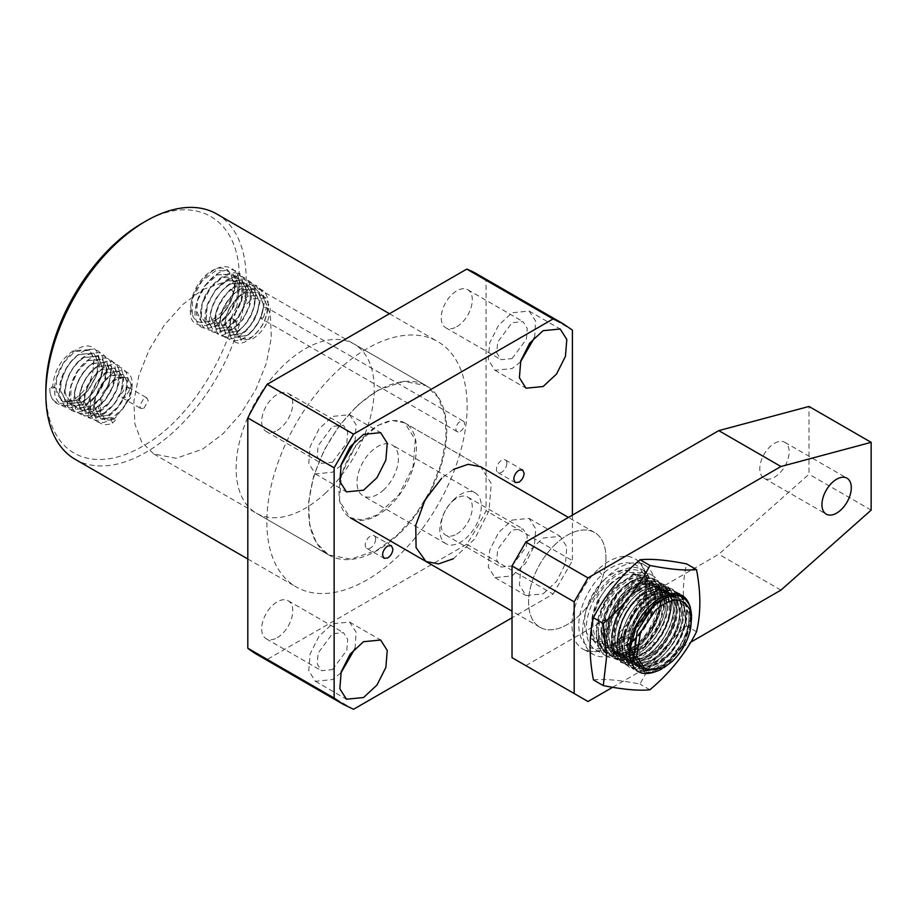<?xml version="1.0" encoding="UTF-8"?>
<svg xmlns="http://www.w3.org/2000/svg" width="917" height="917" viewBox="0 0 917 917"><rect width="100%" height="100%" fill="white"/><g stroke="black" fill="none" stroke-linecap="round" stroke-linejoin="round"><path stroke-width="0.69" stroke-dasharray="4.58 3.44" d="M356.885 406.426A97.672 56.396 120 0 0 328.859 555.037A97.672 56.396 120 0 0 398.505 534.485A97.672 56.396 120 0 0 426.531 385.874A97.672 56.396 120 0 0 356.885 406.426M325.993 492.612A97.672 56.396 -60 0 1 256.347 513.165A97.672 56.396 -60 0 1 284.373 364.553A97.672 56.396 -60 0 1 354.019 344.001A97.672 56.396 -60 0 1 325.993 492.612M555.622 544.045A54.699 31.579 120 0 0 539.93 627.274A54.699 31.579 120 0 0 540.789 627.732A54.699 31.579 120 0 0 578.925 615.754A54.699 31.579 120 0 0 595.454 533.052A54.699 31.579 120 0 0 594.617 532.536A54.699 31.579 120 0 0 555.622 544.045M366.043 434.601A54.699 31.579 120 0 0 350.351 517.818A54.699 31.579 120 0 0 389.347 506.31A54.699 31.579 120 0 0 405.039 423.081A54.699 31.579 120 0 0 366.043 434.601M610.745 584.198A39.064 22.558 120 0 0 598.686 600.039L596.142 598.812A43.947 25.378 -60 0 1 609.702 581A43.947 25.378 -60 0 1 641.052 571.75A43.947 25.378 -60 0 1 640.593 623.273L632.317 634.037C626.059 641.625 617.749 646.176 607.375 647.711C597.907 646.164 592.795 641.74 592.038 634.461L591.534 623.067A39.064 22.558 120 0 0 599.535 643.642A39.064 22.558 120 0 0 627.4 635.424A39.064 22.558 120 0 0 638.61 575.979A39.064 22.558 120 0 0 610.745 584.198M603.844 580.209A39.064 22.558 120 0 0 592.634 639.653A39.064 22.558 120 0 0 620.488 631.435A39.064 22.558 120 0 0 631.698 571.99A39.064 22.558 120 0 0 603.844 580.209M598.686 600.039L598.148 599.718C594.136 607.627 591.935 615.41 591.534 623.067M691.051 623.996L682.03 647.196L669.49 662.326L652.296 672.367L637.258 671.049L628.879 659.701L628.191 641.419L635.263 620.843L648.17 603.203L664.458 592.634L678.614 593.437L685.882 603.352C690.856 618.115 680.712 645.064 664.309 659.334L647.127 669.376L632.077 668.069L624.019 657.695C622.414 651.059 621.852 646.932 622.334 645.339L622.987 638.564L626.093 626.884C628.019 620.671 635.664 606.722 642.989 600.211L659.289 589.654L673.433 590.445L680.701 600.36C685.675 615.124 675.531 642.072 659.128 656.343L641.946 666.384L626.896 665.077L618.837 654.704C613.003 639.447 622.288 611.994 637.819 597.231C642.324 592.932 646.668 589.826 650.852 587.923C655.3 585.94 659.392 585.206 663.14 585.711L668.252 587.453L675.52 597.368C680.494 612.132 670.35 639.08 653.947 653.351L636.765 663.404L621.715 662.085L613.656 651.712C607.822 636.455 617.107 609.003 632.638 594.239L648.927 583.67L663.071 584.461L670.338 594.376C675.313 609.14 665.169 636.089 648.778 650.359L631.584 660.412L616.533 659.094L608.475 648.72C602.641 633.464 611.926 606.011 627.457 591.247L644.685 580.404L657.89 581.481L665.157 591.385L666.166 604.349C665.593 609.782 664.355 614.86 662.452 619.56C661.902 621.577 656.904 631.802 654.543 634.679C649.855 641.109 646.198 645.339 643.596 647.368L627.778 657.008L611.352 656.102L603.306 645.728C600.303 640.513 601.861 623.159 604.716 616.809C607.467 609.071 608.498 607.398 611.971 601.323C612.992 599.248 619.8 590.204 622.276 588.256L627.423 583.762L641.098 577.022L652.721 578.489L659.976 588.393C664.963 603.157 654.807 630.105 638.415 644.376L621.222 654.429L606.171 653.11L598.125 642.748C592.279 627.48 601.563 600.039 617.095 585.264L633.383 574.695L647.54 575.498L654.795 585.401C659.782 600.165 649.626 627.113 633.234 641.396L616.041 651.437L601.002 650.119L592.944 639.757C587.098 624.488 596.382 597.047 611.914 582.272L626.139 572.449L642.358 572.506L649.614 582.41C652.629 594.331 649.626 607.948 640.593 623.273M611.352 656.102L603.203 645.671C597.357 630.415 606.641 602.962 622.173 588.198L637.831 577.836L652.617 578.421L659.873 588.336C664.859 603.088 654.704 630.059 638.312 644.319L620.82 654.451L606.068 653.053L598.022 642.679C596.956 641.212 595.935 631.309 596.371 629.349C597.127 622.483 596.646 623.01 599.431 613.76L606.687 598.262C609.771 593.368 613.198 589.012 616.992 585.206L632.776 574.81L647.436 575.44L654.692 585.344C655.437 585.676 655.77 589.998 655.701 598.308C655.884 600.589 653.019 611.616 651.987 613.53C649.018 620.351 649.282 620.5 644.078 628.638C643.619 630.059 639.974 634.289 633.131 641.327L615.422 651.506L600.899 650.061L592.841 639.699L591.213 631.16L591.706 621.302L594.25 610.768L598.686 600.28L596.142 598.812M668.252 587.453L654.36 586.49L637.716 597.162C622.184 611.937 612.9 639.378 618.734 654.646L626.792 665.02L641.843 666.327L659.036 656.285C675.428 642.015 685.572 615.066 680.597 600.303L673.33 590.388L668.218 588.645C664.55 588.106 660.458 588.84 655.93 590.846C651.735 592.772 647.391 595.867 642.886 600.154C627.366 614.929 618.069 642.37 623.915 657.638L631.973 668.012L647.024 669.318L664.206 659.277C680.609 645.006 690.753 618.058 685.778 603.283L678.511 593.379L664.366 592.577L648.067 603.145L635.172 620.786L628.088 641.361L628.775 659.644L637.155 670.992L652.193 672.31L669.387 662.269L684.747 642.198L691.59 616.201M668.149 587.396L675.416 597.311C677.858 602.744 676.219 617.966 672.711 625.486C669.444 633.429 668.676 634.415 664.802 640.605C661.879 644.949 658.234 649.179 653.844 653.294L636.031 663.495L621.611 662.028L613.553 651.655C611.799 647.161 611.857 641.785 611.903 638.438L614.413 624.466C617.095 616.74 619.617 611.123 621.99 607.639C625.428 602.079 628.936 597.597 632.535 594.182L648.823 583.613L662.968 584.404L670.235 594.319C675.21 609.083 665.066 636.031 648.674 650.302L631.481 660.355L616.43 659.036L608.384 648.663C602.538 633.406 611.822 605.954 627.354 591.178L632.501 586.697L646.176 579.945L657.787 581.412L665.054 591.327C670.029 606.091 659.885 633.039 643.493 647.31L626.3 657.363L611.249 656.045M682.03 647.196L684.747 642.198M663.323 667.989L671.955 661.501C680.643 653.076 686.627 643.161 689.893 631.767M598.148 599.718L599.386 600.371L595.374 610.137L593.265 619.903C592.21 624.958 593.952 634.713 595.351 636.364C597.483 640.754 600.75 643.539 605.151 644.685C609.599 645.694 614.47 644.915 619.766 642.347C624.317 640.513 631.435 634.128 634.037 630.976L641.063 621.222L645.545 611.983L648.285 602.458L648.927 593.666C648.606 588.084 646.955 583.854 643.986 581C637.407 575.498 628.73 577.091 617.966 585.768C613.255 589.528 607.581 597.575 605.335 601.907L601.048 611.639L598.629 621.451L598.297 630.621L600.085 638.37C601.953 642.932 605.06 645.946 609.415 647.425C615.869 649.041 617.771 647.895 623.789 645.877C631.664 641.9 632.902 640.341 638.897 634.323L645.259 625.841L650.142 616.442C652.858 609.839 654.199 603.673 654.142 597.918C654.119 586.376 647.677 579.704 638.622 580.851C620.121 580.77 596.382 621.531 604.865 640.284L608.361 646.382L613.656 650.084C617.817 651.643 622.54 651.402 627.813 649.362C632.478 647.803 639.046 642.771 643.092 638.392L649.568 630.174L654.704 620.855C668.012 593.127 651.23 572.816 630.541 589.929L623.514 596.589L617.347 605.025L612.556 614.539L609.53 624.408C606.641 637.441 610.08 649.167 617.875 652.652C622.311 654.394 626.666 654.543 630.942 653.076L639.722 648.743L647.058 642.634L653.775 634.587L659.174 625.394L664.435 606.573C664.836 594.193 660.366 587.568 651.024 586.708C645.935 587.018 641.201 588.817 636.834 592.073L629.715 598.446L623.377 606.653L618.345 616.075L615.032 625.944C613.45 632.478 613.29 638.496 614.539 643.986C616.728 651.494 618.241 651.987 622.207 655.197C626.598 657.478 631.114 657.81 635.768 656.182C640.719 654.658 646.508 651.265 651.127 646.714C656.148 641.9 660.32 636.272 663.633 629.83C670.327 616.935 671.439 603.397 667.049 595.947C659.392 578.1 626.735 599.752 620.591 627.423L618.964 637.074L619.456 645.774C620.58 651.196 622.941 655.162 626.563 657.672C633.727 662.682 645.797 659.529 655.219 650.703C677.113 632.294 681.503 594.033 663.323 592.829L656.698 593.333L649.465 596.554C645.683 598.285 637.338 606.905 635.607 609.908L630.117 619.009L626.231 628.81C624.19 634.908 623.663 642.519 624.42 647.448C625.554 653.305 627.549 657.351 630.369 659.61C633.085 662.647 640.158 663.748 643.791 662.727L651.46 659.976L659.185 654.749L672.413 638.713C679.279 627.537 682.191 611.444 678.328 603.753C676.035 599.202 673.078 596.612 669.433 595.981L662.922 596.073L655.747 598.881L648.468 604.234L641.705 611.65C637.498 617.152 634.22 623.388 631.859 630.369L629.601 640.146L629.429 649.213C630.758 657.455 631.744 658.131 635.321 662.395C641.82 668.436 652.984 666.877 663.197 658.693C668.516 654.394 673.032 649.202 676.746 643.115L681.514 633.67L684.403 624.099C691.452 597.001 665.467 589.585 647.861 613.393L641.98 622.139L637.556 631.836C635.172 637.888 634.151 645.694 634.507 650.91C635.974 663.415 641.785 669.444 651.941 669.009C672.47 668.688 696.278 630.541 689.401 611.754L690.237 609.014M598.686 600.28L599.386 600.371M454.328 499.089A29.298 16.919 120 0 0 445.926 543.678A29.298 16.919 120 0 0 466.81 537.511A29.298 16.919 120 0 0 475.224 492.922A29.298 16.919 120 0 0 454.328 499.089M383.936 489.655A29.298 16.919 -60 0 1 363.052 495.833A29.298 16.919 -60 0 1 371.454 451.244A29.298 16.919 -60 0 1 392.35 445.077A29.298 16.919 -60 0 1 383.936 489.655M774.464 443.335A20.759 11.978 -60 0 1 784.837 442.315A20.759 11.978 -60 0 1 788.024 458.947A20.759 11.978 -60 0 1 774.464 477.23A20.759 11.978 -60 0 1 764.09 478.261A20.759 11.978 -60 0 1 760.904 461.629A20.759 11.978 -60 0 1 774.464 443.335M662.234 596.852A46.389 26.788 -60 0 1 641.98 643.539A46.389 26.788 -60 0 1 606.229 655.964A46.389 26.788 -60 0 1 596.623 634.724A46.389 26.788 -60 0 1 616.877 588.038A46.389 26.788 -60 0 1 652.629 575.612A46.389 26.788 -60 0 1 662.234 596.852M651.872 590.869A46.389 26.788 -60 0 1 631.63 637.556A46.389 26.788 -60 0 1 595.878 649.981A46.389 26.788 -60 0 1 586.261 628.753A46.389 26.788 -60 0 1 606.515 582.066A46.389 26.788 -60 0 1 642.267 569.629A46.389 26.788 -60 0 1 651.872 590.869M605.954 557.57A54.699 31.579 -60 0 1 582.627 612.029A54.699 31.579 -60 0 1 540.789 627.732A54.699 31.579 -60 0 1 528.593 602.228A54.699 31.579 -60 0 1 553.031 546.612A54.699 31.579 -60 0 1 595.454 533.052A54.699 31.579 -60 0 1 605.954 557.57M582.662 630.827A51.501 29.734 120 0 0 594.124 654.841A51.501 29.734 120 0 0 633.521 640.055A51.501 29.734 120 0 0 655.483 588.783A51.501 29.734 120 0 0 645.602 565.686A51.501 29.734 120 0 0 605.656 578.467A51.501 29.734 120 0 0 582.662 630.827M612.625 687.303L690.719 642.209M512.018 657.661L525.831 665.627L718.779 554.235L808.989 474.238L808.989 406.46M871.15 510.127L808.989 474.238M780.94 590.124L718.779 554.235M587.992 701.516L525.831 665.627M598.354 633.727A43.947 25.378 -60 0 1 629.429 579.899A43.947 25.378 -60 0 1 660.504 597.85A43.947 25.378 -60 0 1 629.429 651.678A43.947 25.378 -60 0 1 598.354 634.117L600.944 632.237A40.291 23.257 -60 0 1 618.528 591.694A40.291 23.257 -60 0 1 649.58 580.897A40.291 23.257 -60 0 1 657.913 599.34A40.291 23.257 -60 0 1 657.753 602.985C656.893 621.245 642.198 644.101 626.999 651.506C609.931 658.578 600.383 652.778 598.354 634.117C597.38 670.682 643.929 657.821 657.833 618.494C674.797 579.406 641.281 560.837 616.27 595.442C589.425 627.56 602.492 673.456 633.441 653.855C664.458 638.335 677.067 578.558 650.153 578.719C624.993 574.317 591.752 632.73 608.934 652.95C623.044 676.964 669.467 636.696 668.287 602.492C670.648 566.27 625.107 578.57 611.639 618.436C595.099 658.051 629.108 678.03 655.334 643.883L652.537 641.166C661.845 629.429 666.762 617.29 667.301 604.762L665.318 593.528L659.334 586.536L650.291 584.851L639.585 588.76C624.626 597.242 611.226 621.05 611.868 638.553L614.241 649.993L620.603 657.214L630.048 659.128L641.143 655.449C656.618 647.253 670.533 623.755 670.407 606.55L668.424 595.328L662.452 588.336L653.397 586.651L642.691 590.548C627.732 599.042 614.333 622.838 614.986 640.341L617.347 651.792L623.709 659.014L633.154 660.916L644.25 657.237C659.724 649.053 673.64 625.543 673.514 608.349L671.542 597.116L665.559 590.124L656.503 588.439L645.797 592.348C630.839 600.83 617.439 624.637 618.092 642.141L620.454 653.58L626.827 660.802L636.26 662.716L647.356 659.036C662.831 650.841 676.746 627.343 676.62 610.137L674.648 598.916L668.665 591.923L662.888 590.17C658.566 589.86 653.901 591.178 648.904 594.136C633.945 602.629 620.545 626.426 621.199 643.929L623.56 655.38L629.933 662.601L639.367 664.504L650.462 660.825C665.948 652.64 679.864 629.131 679.726 611.937L677.755 600.704L671.771 593.712L662.727 592.027L652.021 595.935C637.051 604.418 623.652 628.225 624.305 645.728L626.666 657.18L633.039 664.389L642.473 666.304L653.569 662.624C669.055 654.429 682.97 630.93 682.833 613.725L680.861 602.503L674.878 595.511L665.834 593.826L655.128 597.724C640.158 606.217 626.758 630.013 627.411 647.517L629.773 658.968L636.146 666.189L645.579 668.092L656.675 664.412C672.161 656.228 686.076 632.73 685.939 615.525L683.967 604.292L677.984 597.299L668.94 595.614L658.234 599.523C643.264 608.005 629.876 631.813 630.518 649.316L632.019 650.176M593.425 679.91C604.418 678.729 619.961 680.116 640.043 684.071C651.036 662.326 666.579 642.989 686.661 626.082C682.237 602.801 682.237 582.089 686.661 563.921M670.763 595.947L683.371 600.005L688.827 613.84L688.942 617.256C689.08 634.461 675.164 657.959 659.678 666.143L648.583 669.823L639.149 667.92L632.776 660.698L630.415 649.247C629.761 631.744 643.161 607.948 658.119 599.466L668.837 595.557L677.881 597.242L683.864 604.234L685.836 615.456C685.962 632.661 672.046 656.171 656.572 664.355L645.476 668.034L636.043 666.12L629.67 658.91L627.308 647.459C626.655 629.956 640.055 606.148 655.013 597.666L665.719 593.769L674.774 595.442L680.758 602.446L682.729 613.668C682.856 630.873 668.94 654.371 653.466 662.555L642.37 666.235L632.925 664.332L626.563 657.111L624.202 645.66C623.549 628.156 636.948 604.36 651.907 595.867C656.904 592.909 661.57 591.591 665.891 591.901L671.668 593.654L677.64 600.646L679.623 611.868C679.749 629.073 665.834 652.572 650.359 660.767L639.264 664.447L629.819 662.533L623.457 655.323L621.084 643.872C620.442 626.368 633.842 602.561 648.8 594.078L659.506 590.17L668.562 591.855L674.534 598.847L676.517 610.08C676.643 627.285 662.727 650.783 647.242 658.968L636.146 662.647L626.712 660.744L620.339 653.523L617.978 642.072C617.336 624.569 630.724 600.773 645.694 592.279L656.4 588.382L665.444 590.067L671.427 597.059L673.399 608.28C673.537 625.486 659.621 648.984 644.135 657.18L633.039 660.859L623.606 658.945L617.233 651.735L614.871 640.284C614.23 622.781 627.618 598.973 642.588 590.491L653.294 586.582L662.338 588.267L668.321 595.259L670.293 606.492C669.765 619.021 664.848 631.16 655.529 642.897L641.029 655.38L629.933 659.059L620.5 657.157L614.126 649.935L611.765 638.484C611.112 620.981 624.511 597.185 639.481 588.691L650.187 584.794L659.231 586.479L665.215 593.471L667.186 604.693C667.324 621.898 653.408 645.396 637.923 653.592L626.827 657.271L617.393 655.357L611.02 648.136L608.659 636.696C608.005 619.193 621.405 595.385 636.375 586.903L647.081 582.994L656.125 584.679L662.108 591.671L664.08 602.905C664.217 620.098 650.302 643.608 634.816 651.792L623.72 655.472L614.287 653.569L607.914 646.347L605.552 634.896C604.899 617.393 618.299 593.597 633.257 585.103L643.975 581.206L653.019 582.891L659.002 589.883L660.974 601.105C661.1 618.31 647.184 641.808 631.71 650.004L620.591 653.683L611.169 651.769L604.807 644.559L602.446 633.108L598.354 633.739M657.753 602.985L657.97 599.374L655.999 588.152L650.015 581.149L635.745 580.736L619.525 592.313L607.043 611.983L602.549 633.166L604.911 644.617L611.284 651.838L626.139 652.583L642.943 641.35L655.999 622.013L661.077 601.162L659.105 589.94L653.122 582.948L638.84 582.524L622.632 594.113L610.16 613.771L605.656 634.965L608.017 646.416L614.39 653.626L629.257 654.383L646.049 643.138L659.105 623.812L664.183 602.962L662.212 591.729L656.228 584.748L641.957 584.324L625.738 595.901L613.267 615.571L608.762 636.753L611.135 648.204L617.496 655.426L634.22 655.495L652.537 641.166M688.827 613.84L688.999 617.29C689.389 634.633 675.726 658.291 660.504 666.625L649.603 670.419L640.009 668.413M600.944 632.237L602.446 633.108M696.519 631.767L686.661 626.082M649.901 689.767L640.043 684.071M661.948 668.757L682.924 645.66L691.59 616.006M665.891 591.901L665.696 587.694C693.057 587.522 679.463 648.72 648.032 663.346C615.169 682.993 605.426 630.162 635.596 599.924C664.332 566.511 692.793 598.125 668.699 637.132C650.783 670.808 612.808 674.958 613.886 642.714C611.559 606.16 661.019 564.826 672.023 592.99C683.956 613.439 655.323 662.991 630.552 663.335C599.477 668.459 608.326 604.888 640.284 587.109C670.854 565.938 683.566 611.948 655.334 643.883L655.529 642.897M662.888 590.17L665.696 587.694C640.502 583.292 607.26 641.797 624.5 661.959C638.668 685.939 685.079 645.522 683.818 611.387C686.111 575.234 640.616 587.591 627.171 627.434C610.665 666.98 644.582 686.913 670.728 653.03C698.628 621.68 687.016 575.727 656.824 595.477C626.655 611.112 614.447 671.634 642.164 672.276C668.08 677.48 702.445 619.628 686.271 599.695C673.181 575.968 627.537 616.522 629.417 651.299M216.802 214.028A141.619 81.762 -60 0 1 238.512 327.518A141.619 81.762 -60 0 1 145.986 452.31A141.619 81.762 -60 0 1 75.183 459.325M366.995 348.643A141.619 81.762 120 0 0 274.47 473.436A141.619 81.762 120 0 0 296.18 586.914A141.619 81.762 120 0 0 366.995 579.911A141.619 81.762 120 0 0 459.509 455.107A141.619 81.762 120 0 0 437.799 341.628A141.619 81.762 120 0 0 366.995 348.643M142.536 223.037C194.198 191.676 240.552 218.441 239.222 278.86C240.552 337.754 194.198 418.037 142.536 446.327A136.736 78.942 -60 0 1 45.85 390.504M332.458 462.283L346.821 442.911L347.703 432.033L343.451 425.305L332.458 426.394L318.107 445.754L317.225 456.632L321.477 463.36L332.458 462.283M277.209 430.382A21.974 12.689 120 0 0 291.572 411.011A21.974 12.689 120 0 0 288.202 393.404A21.974 12.689 120 0 0 277.209 394.493A21.974 12.689 120 0 0 262.858 413.854A21.974 12.689 120 0 0 266.228 431.471A21.974 12.689 120 0 0 277.209 430.382M512.018 358.604L526.381 339.244L527.264 328.366L523.011 321.638L512.018 322.727L497.667 342.087L496.785 352.965L501.037 359.693L512.018 358.604M456.769 326.704A21.974 12.689 120 0 0 471.132 307.344A21.974 12.689 120 0 0 467.762 289.738A21.974 12.689 120 0 0 456.769 290.827A21.974 12.689 120 0 0 442.418 310.187A21.974 12.689 120 0 0 445.788 327.793A21.974 12.689 120 0 0 456.769 326.704M332.458 669.616L346.821 650.256L347.703 639.378L343.451 632.65L332.458 633.739L318.107 653.099L317.225 663.977L321.477 670.705L332.458 669.616M277.209 637.716A21.974 12.689 120 0 0 291.572 618.356A21.974 12.689 120 0 0 288.202 600.75A21.974 12.689 120 0 0 277.209 601.839A21.974 12.689 120 0 0 262.858 621.199A21.974 12.689 120 0 0 266.228 638.805A21.974 12.689 120 0 0 277.209 637.716M512.018 565.949L526.381 546.589L527.264 535.711L523.011 528.971L512.018 530.06L497.667 549.432L496.785 560.31L501.037 567.038L512.018 565.949M456.769 534.049A21.974 12.689 120 0 0 471.132 514.689A21.974 12.689 120 0 0 467.762 497.083A21.974 12.689 120 0 0 456.769 498.16A21.974 12.689 120 0 0 442.418 517.532A21.974 12.689 120 0 0 445.788 535.138A21.974 12.689 120 0 0 456.769 534.049M64.901 392.453C65.657 377.689 71.881 366.021 83.562 357.435L97.855 356.151L102.406 368.198L100.606 377.827L96.021 387.604C91.998 394.241 87.104 399.124 81.326 402.254L67.445 403.858L60.041 390.08L61.301 380.039L65.359 369.838C69.05 362.926 73.624 357.779 79.08 354.409L93.649 353.114L98.119 361.699L96.251 375.844L87.791 390.768L76.833 400.099L62.711 401.726L55.18 387.696L49.759 388.258L52.762 386.515C53.988 371.282 60.889 359.315 73.475 350.638L88.96 349.732L93.843 358.398L92.892 371.683C87.917 399.801 49.965 417.671 49.759 388.258C50.194 387.169 47.695 406.495 66.872 405.291C78.392 403.595 88.502 393.015 97.213 373.54C104.355 355.246 93.58 336.528 74.105 351.326C59.043 362.57 51.352 386.527 55.742 397.68C61.439 408.844 69.956 410.724 81.304 403.32C101.982 388.682 105.168 364.977 102.864 359.166C101.581 345.904 82.026 343.405 66.998 367.602C49.621 391.032 64.03 427.035 91.941 400.534C110.911 382.125 110.923 354.902 99.884 352.827C87.413 352.128 77.464 358.971 70.07 373.334C58.505 398.116 67.973 406.265 67.296 406.185L67.824 402.059L72.466 406.105L86.083 404.546L96.893 395.273L104.882 380.945L106.67 368.164L102.314 359.372L88.319 360.633L77.796 371.144L71.136 385.77L70.712 399.766L77.2 408.237L90.565 406.701L101.179 397.611L109.031 383.558L110.785 371.03L106.521 362.41L92.812 363.659C84.226 368.29 73.486 386.286 74.919 397.348L81.934 410.358L95.059 408.867L105.466 399.961L113.181 386.172L114.912 373.895L110.739 365.447L97.305 366.685C86.313 374.789 80.467 385.805 79.779 399.72L86.679 412.478L88.559 413.108C92.434 413.647 96.102 412.948 99.552 411.022L109.914 402.116L117.216 389.129L118.843 375.408L114.946 368.496L101.787 369.711C92.617 375.191 83.928 390.539 84.639 402.093L91.413 414.61L104.034 413.189L114.189 404.466L121.365 391.731L122.958 378.308L119.153 371.534L106.28 372.726L96.549 382.538L90.462 396.052L90.623 410.438L96.159 416.742L108.527 415.344L118.488 406.804L125.514 394.321L127.085 381.208L123.371 374.572L110.774 375.752L104.171 381.541L98.818 389.416L95.506 397.795L94.371 406.85L100.893 418.863L110.831 418.53L112.47 423.127C113.123 422.382 99.644 430.887 94.096 414.175C91.471 403.801 95.93 391.674 107.461 377.781C118.614 365.619 136.174 368.68 131.418 390.642C127.142 410.793 107.289 426.015 97.832 421.98C88.364 416.398 86.095 406.919 91.012 393.519C100.446 370.227 114.029 367.877 115.404 367.717C132.449 363.602 132.002 395.387 113.719 411.871C96.182 430.107 76.868 416.421 85.843 391.96C93.672 368.118 115.359 358.432 120.918 368.004C125.87 379.409 123.829 391.181 114.808 403.32C98.772 423.173 88.617 417.281 88.938 417.888C89.683 417.487 76.604 418.221 79.561 395.009C82.014 381.14 90.049 370.262 103.667 362.387C116.299 356.277 126.833 372.726 113.891 395.754C101.432 419.757 73.647 423.367 74.071 400.133C72.363 378.125 99.07 349.939 110.659 360.163C117.548 363.086 119.623 385.014 101.478 404.259C91.597 414.175 82.438 416.318 73.99 410.678C66.448 401.91 67.812 388.567 78.083 370.651C93.282 348.563 112.046 352.885 111.576 368.439C109.902 385.725 103.3 398.448 91.792 406.598C72.007 419.103 67.354 405.234 67.296 406.185L72.363 404.133C64.74 393.966 74.506 368.141 88.055 360.45L102.074 359.189L106.361 367.453L104.538 381.071L96.388 395.433L85.808 404.42L72.179 405.979L64.901 392.453M92.892 371.683L94.187 358.581L89.694 350.248L74.85 351.566L63.651 362.719L56.648 377.999L56.143 392.889L62.986 401.852L77.097 400.225L88.559 390.287L96.675 375.443L98.394 362.1L93.901 353.286L79.343 354.581C73.658 358.295 69.096 363.43 65.657 369.987L61.577 380.211L60.327 390.218L67.72 403.984L81.59 402.38C87.619 398.929 92.514 394.058 96.251 387.788L100.859 377.964L102.658 368.37L98.108 356.335L83.825 357.607C72.156 366.192 65.944 377.85 65.199 392.591L67.824 402.059M340.883 465.641L332.458 472.244L315.368 473.94L308.754 463.463L310.129 446.545L319.036 428.881L332.458 416.421L349.549 414.725L356.071 424.754L355.12 440.974M520.443 361.963L512.018 368.577L494.928 370.273L488.314 359.796L489.689 342.878L498.596 325.214L512.018 312.754L529.12 311.058L535.643 321.076L534.68 337.307M340.883 672.975L332.458 679.589L315.368 681.285L308.754 670.808L310.129 653.89L319.036 636.226L332.458 623.766L349.549 622.07L356.071 632.088L355.12 648.319M543.105 593.861L556.527 581.401L565.434 563.737L566.809 546.819L560.195 536.342L543.105 538.038L529.671 550.498L520.764 568.162L519.4 585.08L526.014 595.557L543.105 593.861M512.018 520.099L529.12 518.403L535.734 528.88L534.359 545.798L525.452 563.462L512.018 575.922L494.928 577.607L488.314 567.142L489.689 550.223L498.596 532.559L512.018 520.099M453.319 558.774L474.811 538.841L489.048 510.574L491.248 483.5L480.668 466.742L405.039 423.081M377.357 425.591L392.155 420.445L404.695 422.886L415.286 439.644L413.086 466.719L398.838 494.974L377.357 514.907L362.547 520.054L350.007 517.624L339.416 500.865L341.617 473.791L355.865 445.524L377.357 425.591M375.626 539.036A7.325 4.23 -60 0 1 372.428 546.406A7.325 4.23 -60 0 1 366.777 548.366A7.325 4.23 -60 0 1 365.264 545.019A7.325 4.23 -60 0 1 368.462 537.649A7.325 4.23 -60 0 1 374.113 535.677A7.325 4.23 -60 0 1 375.626 539.036M506.849 463.28A7.325 4.23 -60 0 1 503.651 470.65A7.325 4.23 -60 0 1 498 472.61A7.325 4.23 -60 0 1 496.487 469.252A7.325 4.23 -60 0 1 499.685 461.881A7.325 4.23 -60 0 1 505.324 459.921A7.325 4.23 -60 0 1 506.849 463.28M234.248 293.509L231.118 289.199C230.35 290.38 244.472 274.687 256.645 286.78C263.03 295.079 260.737 308.261 249.768 326.314C238.752 342.649 216.446 344.425 219.793 320.537C224.436 292.11 253.757 277.266 260.027 288.832C268.188 298.426 262.4 315.563 257.975 322.784C256.508 325.569 246.49 342.052 232.735 340.677C225.169 339.428 222.946 331.507 226.063 316.881C229.766 303.149 245.699 285.691 258.342 288.511C272.567 291.491 269.69 315.929 260.073 328.63C249.298 341.502 240.827 345.881 234.683 341.754C224.688 333.96 231.382 318.967 230.775 319.838L230.064 325.913L235.371 337.479L246.65 335.599C255.854 330.028 263.924 315.448 263.42 304.066L258.411 292.603L244.403 292.981L237.216 298.369L231.084 306.083C227.691 310.943 225.238 319.185 225.204 323.541L230.637 335.347L242.157 333.433C252.84 325.65 258.548 314.921 259.305 301.257L253.952 289.382L239.646 289.783L234.248 293.509C226.224 300.467 220.183 311.952 220.057 321.019L225.616 333.1L237.4 331.152C242.054 328.332 246.26 323.598 250.02 316.961L253.791 307.482L254.937 298.289L249.745 286.345L235.165 286.757C224.825 292.11 215.472 306.84 215.186 318.646L220.882 330.98L232.918 328.985L242.627 319.586L249.252 306.255L250.501 292.168L245.538 283.307L230.671 283.731L223.049 289.474L216.527 297.716C212.698 304.054 210.635 310.233 210.325 316.273L216.148 328.848L228.425 326.83L238.546 316.95L245.366 302.748L246.455 289.772L241.331 280.258L238.294 278.768C234.443 277.782 230.396 278.424 226.178 280.705L215.346 289.944L207.104 304.994L205.855 318.944L211.403 326.727L223.931 324.675L234.213 314.68L241.171 300.283L242.26 286.402L237.113 277.221L221.685 277.679L209.947 287.984L202.176 302.725L200.983 316.594L206.669 324.607L219.45 322.509L229.961 312.284L236.987 297.796L238.145 283.594L232.907 274.183L217.203 274.664C204.514 282.894 197.361 294.391 195.734 309.144L201.923 322.475L214.956 320.354C225.135 314.474 235.279 296.718 234.362 284.247L235.325 281.118C235.245 281.519 235.715 300.168 216.584 317.007C194.691 331.324 192.238 313.19 192.18 314.359A29.298 16.919 -60 0 1 200.926 280.476A29.298 16.919 -60 0 1 227.084 269.976A29.298 16.919 -60 0 1 232.322 282.849L235.325 281.118C234.901 280.774 237.858 294.942 221.925 314.818C212.457 325.982 203.104 328.504 193.877 322.371C186.071 315.459 190.874 288.316 209.408 273.415C228.081 257.241 245.836 272.292 237.537 296.787C230.935 321.248 204.182 337.605 197.27 322.475C188.673 309.27 205.832 275.226 224.287 270.653C243.131 263.752 250.135 290.586 235.91 312.17C222.567 333.834 203.78 334.43 201.041 322.257C199.104 308.318 202.886 296.019 212.389 285.359C229.135 267.581 238.111 274.08 237.973 273.415L234.282 275.879C230.545 274.882 226.442 275.547 221.96 277.862L210.658 287.617L202.164 303.894L201.27 316.709L206.669 324.607M234.282 275.879L237.365 277.404L242.512 286.608L241.48 300.237L234.511 314.737L224.195 324.801L211.689 326.853L206.13 319.013L207.311 305.418L214.933 290.976L226.453 280.889L241.572 280.442L246.627 289.474L245.55 303.126L238.798 317.099L228.688 326.956L216.423 328.974L210.612 316.411C210.876 304.627 220.252 289.44 230.935 283.915L245.779 283.491L250.754 292.374L249.676 305.785L243.062 319.46L233.182 329.123L221.157 331.106L215.472 318.784L216.572 311.929L219.977 303.367C222.189 298.908 225.513 294.701 229.926 290.735L235.428 286.929L249.745 286.345M112.47 423.127L115.508 420.124L105.157 419.963L99.919 409.75L103.231 394.092L112.585 381.426L124.403 377.013L116.803 377.575L127.325 377.426L131.12 385.048L129.457 396.648L122.74 408.73L112.745 417.373L100.606 418.737L94.084 406.712L95.116 397.989L98.646 389.049C101.592 383.34 105.547 378.847 110.499 375.569L123.119 374.388L126.959 381.827L125.4 393.771L118.27 406.609L108.252 415.218L95.872 416.605L89.946 409.154L90.175 395.869L96.342 382.251L106.005 372.543L118.901 371.351L122.844 378.95L121.25 391.158L113.995 404.248L103.759 413.051C99.942 415.149 96.342 415.825 92.984 415.103L91.138 414.484L84.353 401.955C84.249 395.789 85.831 389.668 89.109 383.604C92.571 377.025 97.534 371.97 101.523 369.528L114.694 368.313L118.797 376.715L116.929 389.06L109.478 402.185L99.277 410.896L86.393 412.363L79.492 399.583C78.53 388.51 87.585 372.061 97.03 366.502L110.487 365.275L114.682 373.849L112.78 386.447L105.18 399.846L94.783 408.73L81.659 410.231L74.632 397.21C73.658 385.908 82.897 369.138 92.537 363.476L106.28 362.226L110.648 373.827C110.911 384.647 100.744 401.428 90.302 406.575L76.925 408.111L72.363 404.133M377.357 550.005L397.393 534.989L415.722 514.403L430.738 490.022L441.157 463.933L446.086 438.383L445.089 415.584L438.257 397.497L426.187 385.667L403.778 381.323L377.357 390.504L357.309 405.52L338.981 426.096L323.965 450.488L313.545 476.576L308.616 502.115L309.614 524.914L316.445 543.013L328.515 554.842L350.924 559.187L377.357 550.005M202.623 289.623L229.055 280.442L251.453 284.786L263.534 296.615L270.355 314.714L271.352 337.513L266.423 363.052L256.003 389.14L240.988 413.533L222.671 434.108L202.623 449.124L176.19 458.305L153.792 453.961L141.711 442.132L134.891 424.044L133.893 401.233L138.822 375.695L149.242 349.606L164.258 325.214L182.575 304.639L202.623 289.623M254.204 289.566L239.91 289.955C229.181 295.091 220.802 310.485 220.332 321.168L225.903 333.226L237.675 331.278C248.576 323.334 254.41 312.388 255.19 298.449L249.997 286.517M253.952 289.382L259.053 301.097C258.307 314.772 252.576 325.512 241.893 333.307L230.35 335.232L224.917 323.403C225.124 318.061 227.084 312.227 230.797 305.923L236.941 298.197L244.14 292.81L258.158 292.42L263.168 303.905C263.271 309.923 261.632 316.044 258.239 322.268L253.493 329.169C250.891 332.023 249.298 333.662 246.375 335.473L235.096 337.353L229.777 325.776L231.485 317.144L235.623 308.548L241.63 301.051L248.622 295.824L262.377 295.457L267.283 306.714C267.775 318.188 259.706 332.241 250.868 337.628L239.83 339.473L234.637 328.148L236.001 320.675L230.775 319.838M129.584 390.012L125.274 397.485L122.225 397.783L120.952 394.998L125.274 387.513L128.323 387.215L129.584 390.012M143.923 408.248L148.233 400.775L146.972 397.978L143.923 398.287L139.602 405.761L140.863 408.558L143.923 408.248M235.772 328.699L241.572 340.264L253.035 338.671C263.523 331.438 269.277 321.466 270.309 308.765L265.941 298.036L253.035 298.804C242.546 306.037 236.792 315.998 235.772 328.699M263.397 317.74L266.446 307.47L263.397 307.768L260.348 318.039L263.397 317.74M460.231 431.38A6.11 3.519 120 0 0 464.22 425.992A6.11 3.519 120 0 0 463.28 421.109A6.11 3.519 120 0 0 460.231 421.407A6.11 3.519 120 0 0 456.242 426.783A6.11 3.519 120 0 0 457.17 431.678A6.11 3.519 120 0 0 460.231 431.38M476.874 273.954A219.759 126.878 -60 0 1 486.079 280.247L486.079 510.792A219.759 126.878 -60 0 1 466.764 544.24L267.225 659.438A219.759 126.878 -60 0 1 257.115 654.589M353.549 709.277L267.225 659.438M466.764 544.24L553.089 594.078L512.018 617.783M553.089 594.078L572.403 560.631L486.079 510.792M486.079 280.247L572.403 330.086M572.403 515.136L572.403 560.631M232.322 282.849L234.362 284.247M206.944 324.733L219.713 322.635L230.293 312.307L237.262 297.842L238.386 283.697L233.159 274.355L217.467 274.836L205.534 285.336L197.636 300.329L196.421 314.451L202.21 322.601L215.22 320.48C220.699 317.018 225.341 311.826 229.135 304.925C231.462 301.452 235.405 289.44 234.614 284.419L228.952 271.329L216.194 270.366L201.958 281.106L192.581 298.472L192.18 314.359M52.762 386.515L55.18 387.696M453.319 469.458L441.673 478.261M229.926 290.735L231.118 289.199C230.064 288.809 226.063 294.07 219.129 304.983C212.916 315.299 210.887 339.473 228.814 336.275C238.718 333.799 247.04 324.515 253.745 308.421C258.193 290.551 254.651 280.74 243.131 279.02C220.183 279.972 205.213 316.25 210.36 325.478C215.908 334.441 220.928 337.227 225.422 333.822L238.661 324.641C251.212 308.891 254.594 294.517 248.828 281.519C240.048 272.085 228.895 275.008 215.369 290.276L208.629 301.613C207.345 303.836 204.113 314.118 204.972 319.873C207.7 332.195 214.418 335.519 225.124 329.845C244.965 317.97 250.536 290.678 246.719 283.066C242.248 275.364 239.326 272.143 237.973 273.415L238.294 278.768M231.451 318.291L236.001 320.675M110.831 418.53L112.837 419.47L112.917 418.633L115.508 420.124M112.837 419.47L114.912 418.416L130.661 397.554L131.979 385.61L127.818 377.793L116.803 377.575M124.403 377.013L112.631 380.647L102.142 393.496L98.314 408.799L103.048 418.737L112.917 418.633M597.758 569.744A52.131 30.101 120 0 0 583.613 649.5A52.131 30.101 120 0 0 619.972 638.083A52.131 30.101 120 0 0 635.722 559.255A52.131 30.101 120 0 0 597.758 569.744L602.102 574.844C611.009 564.826 636.134 553.295 644.021 575.807C651.036 599.145 631.951 629.257 622.23 636.799L622.127 638.358L619.972 638.083M622.23 636.799C613.313 646.817 588.198 658.349 580.312 635.836C573.297 612.499 592.371 582.387 602.102 574.844M627.423 583.762L630.541 589.929L632.501 586.697M663.14 585.711L663.323 592.829L668.218 588.645M92.984 415.103L88.938 417.888L88.559 413.108M328.859 555.037L256.347 513.165M539.93 627.274L512.018 611.158M645.602 565.686L635.722 559.255C656.434 571.956 646.462 616.304 622.127 638.358C608.739 650.783 595.912 654.497 583.613 649.5L594.124 654.841M599.535 643.642L592.634 639.653M426.531 385.874L354.019 344.001M594.617 532.536L568.448 517.429M638.61 575.979L631.698 571.99M642.358 572.506L641.052 571.75M445.926 543.678L363.052 495.833M475.224 492.922L392.35 445.077M784.837 442.315L846.999 478.193M595.878 649.981L606.229 655.964M764.09 478.261L826.24 514.15M642.267 569.629L652.629 575.612M639.149 667.92L640.364 668.619M247.808 558.992L296.18 586.914M288.202 393.404L343.451 425.305M467.762 289.738L523.011 321.638M288.202 600.75L343.451 632.65M467.762 497.083L523.011 528.971M349.549 414.725L380.635 432.675M529.12 311.058L560.195 329.008M349.549 622.07L380.635 640.02M529.12 518.403L560.195 536.342M404.695 422.886L480.668 466.742M366.777 548.366L384.051 558.338M498 472.61L515.262 482.583M251.453 284.786L426.187 385.667M122.225 397.783L140.863 408.558M241.572 340.264L239.83 339.485M463.28 421.109L266.446 307.47M389.484 313.729L437.799 341.628M266.228 431.471L321.477 463.36M445.788 327.793L501.037 359.693M266.228 638.805L321.477 670.705M445.788 535.138L501.037 567.038M228.952 271.317L227.084 269.976M89.694 350.248L88.96 349.721M315.368 473.94L346.443 491.879M494.928 370.273L526.014 388.212M315.368 681.285L346.443 699.224M494.928 577.607L526.014 595.557M350.007 517.624L425.969 561.479M374.113 535.677L391.376 545.649M505.324 459.921L522.587 469.894M153.792 453.961L328.515 554.842M265.941 298.036L262.377 295.457M128.323 387.215L146.972 397.978M103.048 418.737L105.157 419.963M457.17 431.678L260.348 318.039"/><path stroke-width="1.38" d="M672.287 661.34L663.965 667.622L645.981 670.316L636.662 656.354L640.502 632.443L655.644 610.114C672.127 596.554 683.681 596.818 690.306 610.905L689.401 611.754C691.521 617.588 691.682 624.259 689.893 631.767C686.615 643.264 680.746 653.122 672.287 661.34M690.306 610.905L691.59 616.201L690.169 606.573C682.787 591.603 670.361 591.717 652.881 606.928L637.269 631.228L633.922 656.583L644.319 671.003L663.965 667.622M691.59 617.599L691.051 623.996M836.613 513.119A20.759 11.978 120 0 0 850.174 494.825A20.759 11.978 120 0 0 846.999 478.193A20.759 11.978 120 0 0 836.613 479.224A20.759 11.978 120 0 0 823.065 497.518A20.759 11.978 120 0 0 826.24 514.15A20.759 11.978 120 0 0 836.613 513.119M690.719 642.209L780.94 590.124L871.15 510.127L871.15 442.338L780.94 466.512L587.992 577.905L574.18 601.839L574.18 693.539L587.992 701.516L612.625 687.303M871.15 442.338L808.989 406.46L718.779 430.623L525.831 542.027L512.018 565.949L512.018 657.661L574.18 693.539M780.94 466.512L718.779 430.623M525.831 542.027L587.992 577.905M574.18 601.839L512.018 565.949M593.425 617.749C589.001 635.917 589.001 656.629 593.425 679.91L603.283 685.595L606.641 656.469L603.283 623.445L593.425 617.749C604.647 595.718 620.179 576.392 640.043 559.76C651.265 558.602 666.797 559.989 686.661 563.921L696.519 569.617C700.943 592.737 700.943 613.462 696.519 631.767C685.526 653.523 669.983 672.849 649.901 689.767C638.908 690.948 623.365 689.561 603.283 685.595M640.009 668.413L634.094 661.295L632.019 650.176L629.429 651.678C631.274 672.413 641.636 678.397 660.504 669.616L661.948 668.757M603.283 623.445C623.136 606.813 638.679 587.476 649.901 565.445L640.043 559.76M649.901 565.445C669.754 569.388 685.297 570.775 696.519 569.617M630.518 649.316L629.417 651.299L636.409 626.024L655.139 602.87L670.763 595.947M691.59 616.006L691.59 615.788C689.744 595.053 679.382 589.069 660.504 597.85A43.947 25.378 120 0 0 629.429 651.299M247.808 558.992L75.183 459.325A141.619 81.762 -60 0 1 45.85 394.493A141.619 81.762 -60 0 1 145.986 221.043L145.986 221.043A141.619 81.762 -60 0 1 216.802 214.028L389.484 313.729M45.85 394.493L45.85 390.504A136.736 78.942 -60 0 1 142.536 223.037L145.986 221.043L142.536 223.037M363.533 490.194L376.967 477.734L385.874 460.07L387.249 443.14L380.635 432.675L363.533 434.36L350.111 446.82L341.204 464.483L339.829 481.414L346.443 491.879L363.533 490.194M355.12 440.974L340.883 465.641M543.105 386.515L556.527 374.056L565.434 356.392L566.809 339.473L560.195 329.008L543.105 330.693L529.671 343.153L520.764 360.817L519.4 377.735L526.014 388.212L543.105 386.515M534.68 337.307L520.443 361.963M363.533 697.528L376.967 685.068L385.874 667.404L387.249 650.485L380.635 640.02L363.533 641.705L350.111 654.165L341.204 671.829L339.829 688.747L346.443 699.224L363.533 697.528M355.12 648.319L340.883 672.975M568.448 517.429L480.668 466.742L468.117 464.311L453.319 469.458M387.708 557.972C390.86 555.805 392.579 552.813 392.889 549.008L391.376 545.649L387.708 546.016C384.567 548.183 382.836 551.174 382.527 554.98L384.051 558.338L387.708 557.972M518.93 482.216C522.071 480.05 523.802 477.058 524.111 473.241L522.587 469.894L518.93 470.249C515.79 472.427 514.059 475.419 513.749 479.224L515.262 482.583L518.93 482.216M247.808 648.216L334.132 698.055L343.439 704.428L257.115 654.589A219.759 126.878 -60 0 1 247.808 648.216L247.808 417.946A219.759 126.878 -60 0 1 267.225 384.303L466.764 269.105A219.759 126.878 -60 0 1 476.874 273.954L563.198 323.793L553.089 318.944L466.764 269.105M267.225 384.303L353.549 434.154L553.089 318.944M353.549 434.154L334.132 467.796L247.808 417.946M334.132 698.055L334.132 467.796M343.439 704.428L353.549 709.277L512.018 617.783M563.198 323.793L572.403 330.086L572.403 515.136M441.673 478.261L425.075 499.903L415.756 525.2L416.077 547.655L425.969 561.479L438.521 563.921L453.319 558.774M512.018 611.158L350.351 517.818"/></g></svg>
